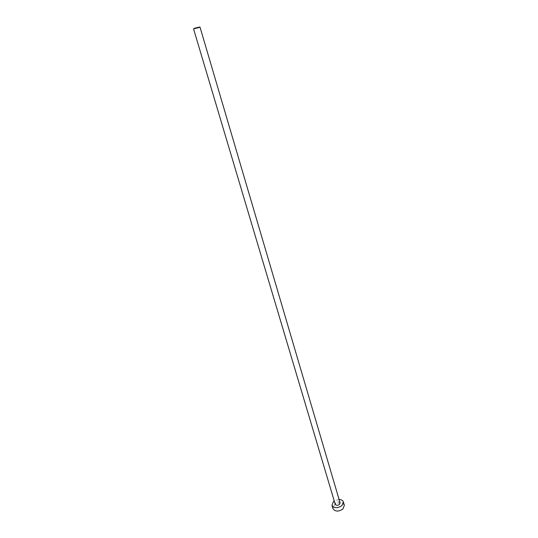 <?xml version="1.0" encoding="UTF-8"?>
<svg xmlns="http://www.w3.org/2000/svg" width="538" height="538" viewBox="0 0 538 538"><rect width="100%" height="100%" fill="white"/><g stroke="black" fill="none" stroke-linecap="round" stroke-linejoin="round"><path stroke-width="0.4" stroke-dasharray="2.69 2.02" d="M340.077 502.855C339.162 501.564 337.756 501.503 335.867 502.687L335.235 504.288M344.347 505.31C342.195 502.243 338.906 502.102 334.475 504.873L332.988 508.672M339.081 499.479L334.233 500.912"/><path stroke-width="0.81" d="M194.817 28.184L193.552 28.857L198.71 27.633L199.961 26.961L194.817 28.184M193.552 28.857L335.235 504.288C336.156 505.585 337.555 505.639 339.444 504.456L340.077 502.855L199.961 26.961M334.233 500.912L333.466 501.503L331.973 505.29C334.132 508.329 337.434 508.45 341.886 505.659L343.358 501.914C342.793 500.394 341.374 499.58 339.081 499.479M331.973 505.29L332.988 508.672C335.147 511.725 338.449 511.853 342.888 509.056L344.347 505.31L343.358 501.914"/></g></svg>

